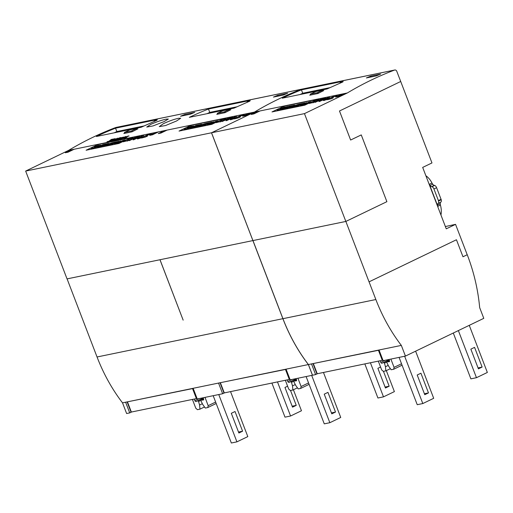 <?xml version="1.0" encoding="UTF-8"?>
<svg xmlns="http://www.w3.org/2000/svg" width="513" height="513" viewBox="0 0 513 513"><rect width="100%" height="100%" fill="white"/><g stroke="black" fill="none" stroke-linecap="round" stroke-linejoin="round"><path stroke-width="0.77" d="M285.356 380.319L288.71 389.072L290.384 390.528L292.878 390.015L297.437 387.815M297.925 378.235L301.105 386.52L300.714 388.399L298.22 388.912L295.603 385.25L293.975 381.852A0.718 0.41 64.3 0 1 294.129 381.005L296.206 380.877A1.077 0.622 -115.7 0 0 296.347 380.845A1.077 0.622 -115.7 0 0 296.495 379.742L296.065 378.62M301.105 386.52L308.557 382.929M300.714 388.399L309.108 384.352M287.209 379.941L287.825 381.531A1.077 0.622 -115.7 0 0 288.877 382.39L290.743 381.704A0.718 0.41 64.3 0 1 291.48 382.371L292.506 385.891L295.27 384.558M292.506 385.891L292.878 390.015M286.126 369.315L220.276 382.711M289.973 379.325L224.284 392.907L223.931 392.913L220.09 382.897M192.433 399.467L195.793 408.22L197.46 409.675L199.955 409.162L204.514 406.963M205.001 397.383L208.182 405.668L207.791 407.546L205.296 408.059L202.68 404.398L201.051 400.999A0.718 0.41 64.3 0 1 201.205 400.153L203.283 400.025A1.077 0.622 -115.7 0 0 203.424 399.986A1.077 0.622 -115.7 0 0 203.571 398.89L203.142 397.767M208.182 405.668L215.633 402.077M207.791 407.546L216.185 403.5M194.292 399.088L194.902 400.672A1.077 0.622 -115.7 0 0 195.953 401.532L197.819 400.852A0.718 0.41 64.3 0 1 198.557 401.519L199.583 405.039L202.346 403.705M199.583 405.039L199.955 409.162M193.202 388.463L127.352 401.859M197.05 398.473L131.36 412.054L131.007 412.054L127.166 402.045M150.899 124.313C156.503 121.882 161.576 120.157 166.116 119.144L168.341 119.035L164.109 121.587L153.015 125.935L146.737 127.057L150.899 124.313M163.333 123.704C168.886 121.126 173.926 119.324 178.46 118.298L180.704 118.234L176.549 120.978L165.532 125.538L159.254 126.64L163.333 123.704M456.448 239.751L462.983 256.769L467.234 254.724L467.49 255.391A160.082 129.757 78.4 0 1 469.786 261.707A160.082 129.757 78.4 0 1 478.962 301.105A160.082 129.757 78.4 0 1 479.681 307.659L483.785 318.342L405.43 356.086L401.333 345.403A160.088 129.757 78.4 0 1 397.581 340.311A160.082 129.757 78.4 0 1 378.37 305.748A160.082 129.757 78.4 0 1 375.856 299.534L369.065 281.842L456.448 239.751L369.046 281.849L345.858 221.436M276.154 300.971L282.932 318.682A160.082 129.757 78.4 0 0 285.446 324.896A160.082 129.757 78.4 0 0 304.658 359.459A160.088 129.757 78.4 0 0 308.409 364.551L312.507 375.234L290.166 379.838L286.068 369.155L122.524 402.852L126.621 413.536L129.718 412.894L125.621 402.218M462.983 256.769L467.208 254.73L455.55 224.354L446.252 228.83L422.68 167.411L431.972 162.935L400.711 81.49L339.484 110.994L350.629 140.03L361.255 134.913L386.885 201.673L345.845 221.443L252.922 240.584L211.536 132.771L304.459 113.623L347.384 92.949L254.461 112.091L211.536 132.771M401.333 345.403L308.409 364.551M428.483 392.907L424.764 394.696L417.204 375.003L420.923 373.214L428.483 392.907L424.398 393.747M482.13 367.064L478.411 368.853L470.851 349.161L474.57 347.365L482.13 367.064L478.045 367.904M415.613 351.181L433.697 398.306L422.808 403.551L404.654 356.246M422.808 403.551L417.236 404.699L399.076 357.394M469.26 325.338L487.35 372.457L476.462 377.703L458.372 330.584M476.462 377.703L470.883 378.85L453.293 333.027M317.444 373.708L315.604 374.593L311.506 363.916M379.03 350.001L383.128 360.684L405.43 356.086M315.604 374.593L312.507 375.234M326.358 99.734L333.636 96.412L324.075 100.535L323.152 100.413L329.538 97.258L323.626 100.298L326.377 99.791M322.735 99.567L325.139 98.406L322.786 98.791L319.657 100.298L322.76 99.631M322.311 99.791L318.939 101.593L320.445 100.279L319.137 100.548L315.091 102.388L322.901 98.624L325.723 98.15L322.311 99.791M325.351 98.464L325.229 98.143M319.092 99.509L314.495 100.875L314.078 101.151L315.181 101.324L313.385 102.42L309.127 103.517L314.078 101.978L314.578 101.587L313.488 101.414L314.822 100.606L319.092 99.509M314.347 101.523L314.078 101.151M314.398 101.529L314.27 101.208M314.969 101.593L314.431 101.542M318.714 99.836L318.586 99.516M321.241 98.971L313.026 102.812L321.241 98.971M327.878 97.598L319.663 101.446L327.878 97.598M337.394 95.739L332.802 97.104L332.386 97.38L333.315 97.791L331.693 98.65L327.429 99.74L332.379 98.207L332.879 97.816L331.789 97.637L333.123 96.835L337.394 95.739M332.648 97.752L332.341 97.213M332.7 97.759L332.571 97.438M333.27 97.816L332.738 97.771M344.467 93.558L338.356 96.502L335.669 97.053L341.78 94.11L344.467 93.558M260.008 110.962L253.897 113.899L251.216 114.457L257.321 111.513L260.008 110.962M316.515 99.535L304.825 105.165L271.993 111.93L283.683 106.3L316.515 99.535M306.428 102.651L301.618 105.203L300.24 105.486L302.247 104.081L297.764 105.992L303.42 103.273L304.85 102.978L302.888 104.357L306.428 102.651M304.991 103.344L304.85 102.978M297.989 106.576L297.764 105.992M301.843 105.781L301.618 105.203M300.458 106.063L300.24 105.486M298.88 106.39L298.662 105.813M292.961 107.608L292.743 107.031L291.461 107.294L295.199 105.492L289.39 107.724L291.891 106.178L287.306 108.153L292.961 105.428L294.552 105.094L292.237 106.524L298.399 104.306L292.743 107.031M291.685 107.871L291.461 107.294M294.712 105.505L294.552 105.094M287.53 108.73L287.306 108.153M290.448 108.128L290.223 107.55M289.614 108.301L289.39 107.724M288.389 108.551L288.165 107.974M286.6 106.736L287.889 106.473L282.233 109.198L280.944 109.461L286.6 106.736M281.169 110.038L280.944 109.461M282.451 109.776L282.233 109.198M283.593 107.352A7.458 0.872 159 0 1 285.568 106.961L284.484 107.486A5.989 0.699 -21 0 0 283.221 107.679L282.291 108.031L282.669 108.179A3.232 0.378 159 0 1 282.766 108.23A3.232 0.378 159 0 1 282.592 108.455L279.155 109.833A9.779 1.141 159 0 1 277.065 110.224L278.226 109.667A7.945 0.93 -21 0 0 279.2 109.564L280.726 108.993A35.429 4.136 -21 0 0 280.284 108.916A3.11 0.366 159 0 1 280.169 108.871A3.11 0.366 159 0 1 280.335 108.66L283.593 107.352M277.296 110.84L277.065 110.224M283.445 108.256L283.221 107.679M282.907 108.519L282.65 107.858M279.373 110.41L279.155 109.833M289.717 106.986L286.94 107.57L285.613 108.211L287.575 107.801L286.517 108.314L283.266 108.98L288.922 106.255L292.173 105.588L289.197 106.48L287.908 107.102L289.627 106.749M289.319 106.807L289.197 106.48M287.075 107.91L286.94 107.57M286.741 108.891L286.517 108.314M283.49 109.564L283.266 108.98M300.176 104.832L297.399 105.415L296.065 106.056L298.034 105.646L296.976 106.159L293.725 106.826L299.38 104.101L302.632 103.434L299.656 104.325L298.367 104.947L300.086 104.594M299.778 104.652L299.656 104.325M297.527 105.755L297.399 105.415M297.2 106.736L296.976 106.159M293.949 107.409L293.725 106.826M309.063 102.1A7.458 0.872 159 0 1 311.038 101.709L309.955 102.234A5.989 0.699 -21 0 0 308.698 102.433L307.762 102.78L308.14 102.933A3.232 0.378 159 0 1 308.242 102.978A3.232 0.378 159 0 1 308.063 103.203L304.626 104.588A9.779 1.141 159 0 1 302.535 104.979L303.702 104.415A7.945 0.93 -21 0 0 304.677 104.319L306.203 103.754A35.429 4.136 -21 0 0 305.754 103.671A3.11 0.366 159 0 1 305.639 103.62A3.11 0.366 159 0 1 305.806 103.408L309.063 102.1M311.192 102.1L311.038 101.709M302.773 105.588L302.535 104.979M310.102 102.626L309.955 102.234M308.98 103.164L308.698 102.433M308.441 103.427L308.127 102.613M308.191 103.543L308.063 103.203M306.729 104.248L306.594 103.915M304.844 105.159L304.626 104.588M311.673 101.869L311.141 101.978M305.35 103.171L304.953 103.254M295.385 105.223L294.661 105.37M284.042 107.236L283.683 106.3M257.564 112.135L257.321 111.513M342.017 94.732L341.78 94.11M366.391 77.938A431.997 350.161 -101.6 0 1 370.739 76.136L380.646 74.09A431.997 350.161 78.4 0 0 376.305 75.892L366.391 77.938M371.059 76.976L370.739 76.136M342.953 81.888L326.999 88.973L282.285 98.188A431.997 350.161 -101.6 0 1 301.432 89.865L343.146 81.266A431.997 350.161 78.4 0 0 340.145 82.465L342.953 81.888M340.337 82.971L340.145 82.465M400.711 81.49L396.805 71.345A2.161 1.751 78.4 0 0 394.779 69.999A2.161 1.751 78.4 0 0 394.561 70.063A431.997 350.161 78.4 0 0 347.384 92.949M302.08 89.121A2.161 1.751 78.4 0 0 301.856 89.147A2.161 1.751 78.4 0 0 301.638 89.211A431.997 350.161 78.4 0 0 254.461 112.091M322.844 90.763L323.78 90.57A431.997 350.161 78.4 0 0 317.983 93.507L309.724 95.213A431.997 350.161 -101.6 0 1 310.564 94.777M301.432 89.865L302.728 93.244L300.067 94.527M329.75 87.678L302.728 93.244M345.845 221.443L304.459 113.623M339.491 110.988L350.635 140.023L361.261 134.906L386.885 201.66M322.356 90.346L317.162 92.731L310.314 94.116L315.764 91.558L322.478 90.173L322.658 91.122M445.38 226.547L455.55 224.354M252.973 240.578L276.161 300.99M440.968 215.062L441.084 214.254A18 14.588 78.4 0 0 440.41 205.072L440.205 203.289A2.879 1.654 64.3 0 1 440.77 202.173A2.879 1.654 -115.7 0 0 441.212 199.749A2.879 1.654 -115.7 0 0 441.058 199.3L436.608 187.694A2.879 1.654 -115.7 0 0 434.633 185.43A2.879 1.654 -115.7 0 0 434.312 185.353A2.879 1.654 64.3 0 1 433.036 184.616L431.959 183.045A18 14.588 78.4 0 0 426.47 176.177L425.867 175.722M438.115 203.449A2.879 1.654 64.3 0 0 438.551 201.032A2.879 1.654 64.3 0 0 438.403 200.577L433.947 188.97A2.879 1.654 64.3 0 0 431.978 186.713A2.879 1.654 64.3 0 0 431.657 186.629A2.879 1.654 64.3 0 1 430.016 185.475A2.879 1.654 64.3 0 1 429.368 184.289L437.826 206.322A2.879 1.654 64.3 0 1 437.538 205.065A2.879 1.654 64.3 0 1 438.115 203.449L440.77 202.173M312.468 375.24L308.364 364.557A160.088 129.757 78.4 0 1 304.613 359.466A160.082 129.757 78.4 0 1 285.401 324.909A160.082 129.757 78.4 0 1 282.894 318.688L211.497 132.784L254.422 112.103A431.997 350.161 78.4 0 1 301.599 89.217L115.752 127.513A431.997 350.161 78.4 0 0 68.575 150.392L254.422 112.103M335.515 412.061L331.796 413.856L324.235 394.164L327.954 392.368L335.515 412.061L331.43 412.907M385.083 387.058L389.168 386.218L385.449 388.008L377.889 368.315L380.569 367.026M383.461 371.348L389.168 386.218M323.466 372.47L340.735 417.46L329.846 422.706L311.686 375.401M329.846 422.706L324.267 423.853L306.114 376.548M386.327 370.623L394.388 391.611L383.493 396.857L370.418 362.794M383.493 396.857L377.921 398.011L364.846 363.941M224.482 392.862L222.642 393.747L218.544 383.07M308.364 364.557L286.068 369.155M233.389 118.888L240.674 115.566L233.704 118.843L230.523 119.811L230.19 119.567L231.023 119.087L236.576 116.413L230.658 119.452L233.415 118.952M229.766 118.721L232.177 117.56L229.818 117.952L226.695 119.452L229.792 118.785M229.343 118.945L225.97 120.747L227.483 119.433L226.175 119.702L222.123 121.543L229.933 117.778L232.761 117.304L229.343 118.945M221.417 120.683L220.519 120.568L221.853 119.76L225.624 118.67L226.124 118.67L225.925 118.952L222.206 119.702L221.116 120.305L222.212 120.478L221.571 121.023L216.159 122.671L220.077 121.632L221.539 120.856L221.308 120.363M221.379 120.683L221.116 120.305M222.001 120.747L221.469 120.696M225.746 118.99L225.624 118.67M228.272 118.125L220.058 121.966L228.272 118.125M234.916 116.752L226.701 120.6L234.916 116.752M239.725 116.913L238.827 116.797L240.161 115.989L243.925 114.899L244.432 114.899L244.233 115.181L240.514 115.932L239.417 116.534L240.52 116.707L239.872 117.253L234.467 118.901L238.378 117.862L239.84 117.079L239.609 116.592M239.686 116.906L239.417 116.534M240.308 116.977L239.77 116.926M244.053 115.22L243.925 114.899M213.466 121.805L208.656 124.358L207.271 124.64L209.278 123.235L204.802 125.153L210.458 122.427L211.882 122.132L209.92 123.511L213.466 121.805M212.023 122.498L211.882 122.132M205.02 125.73L204.802 125.153M208.881 124.935L208.656 124.358M207.496 125.223L207.271 124.64M205.918 125.544L205.694 124.967M199.999 126.762L199.775 126.185L198.499 126.448L202.237 124.646L196.428 126.878L198.929 125.332L194.344 127.307L199.999 124.582L201.59 124.255L199.268 125.679L205.431 123.46L199.775 126.185M198.723 127.032L198.499 126.448M201.744 124.659L201.59 124.255M194.568 127.884L194.344 127.307M197.486 127.282L197.261 126.705M196.652 127.455L196.428 126.878M195.421 127.711L195.203 127.128M193.638 125.89L187.982 128.616L193.638 125.89M188.207 129.193L187.982 128.616M189.489 128.93L189.265 128.353M187.431 128.365L187.316 128.077A3.11 0.366 159 0 1 187.2 128.026A3.11 0.366 159 0 1 187.373 127.814L190.631 126.506A7.458 0.872 159 0 1 192.606 126.115L191.516 126.64A5.989 0.699 -21 0 0 190.259 126.839L189.323 127.186M184.334 129.994L184.096 129.385L185.264 128.821A7.945 0.93 -21 0 0 186.238 128.725L187.758 128.154A35.429 4.136 -21 0 0 187.316 128.077M190.477 127.416L190.259 126.839M189.938 127.673L189.688 127.019M189.374 127.275L189.701 127.333A3.232 0.378 159 0 1 189.804 127.384A3.232 0.378 159 0 1 189.624 127.609L186.187 128.987A9.779 1.141 159 0 1 184.096 129.385M186.411 129.565L186.187 128.987M196.755 126.14L193.978 126.724L192.644 127.365L194.613 126.961L193.555 127.468L190.304 128.135L195.96 125.416L199.211 124.742L196.229 125.634L194.946 126.256L196.665 125.903M196.357 125.967L196.229 125.634M194.106 127.064L193.978 126.724M193.779 128.045L193.555 127.468M190.528 128.718L190.304 128.135M207.214 123.986L204.437 124.569L203.103 125.21L205.065 124.806L204.014 125.313L200.763 125.98L206.418 123.261L209.67 122.588L206.688 123.479L205.399 124.101L207.117 123.748M206.816 123.813L206.688 123.479M204.565 124.909L204.437 124.569M204.232 125.89L204.014 125.313M200.981 126.564L200.763 125.98M216.101 121.254A7.458 0.872 159 0 1 218.076 120.869L216.993 121.389A5.989 0.699 -21 0 0 215.729 121.587L214.8 121.94L215.178 122.088A3.232 0.378 159 0 1 215.274 122.132A3.232 0.378 159 0 1 215.101 122.357L211.664 123.742A9.779 1.141 159 0 1 209.573 124.133L210.734 123.575A7.945 0.93 -21 0 0 211.709 123.473L213.241 122.908A35.429 4.136 -21 0 0 212.792 122.825A3.11 0.366 159 0 1 212.677 122.78A3.11 0.366 159 0 1 212.844 122.569L216.101 121.254M218.224 121.254L218.076 120.869M209.811 124.742L209.573 124.133M217.14 121.78L216.993 121.389M216.011 122.318L215.729 121.587M215.473 122.581L215.159 121.767M215.229 122.697L215.101 122.357M213.761 123.409L213.632 123.069M211.863 124.319L179.031 131.084L190.714 125.454L223.546 118.689L211.863 124.319L211.664 123.742M218.711 121.023L218.179 121.132M212.388 122.325L211.991 122.408M202.423 124.377L201.692 124.531M191.073 126.39L190.714 125.454M158.248 133.611L164.359 130.668L167.046 130.116L160.935 133.059L158.248 133.611M164.596 131.29L164.359 130.668M242.707 116.207L248.818 113.264L251.498 112.713L245.394 115.656L242.707 116.207M249.055 113.892L248.818 113.264M273.429 97.092A431.997 350.161 -101.6 0 1 277.77 95.29L287.684 93.251A431.997 350.161 78.4 0 0 283.336 95.046L273.429 97.092M278.091 96.13L277.77 95.29M247.375 102.132L247.176 101.619L249.985 101.042L234.037 108.134L189.316 117.342A431.997 350.161 -101.6 0 1 208.464 109.019L209.766 112.398L207.105 113.681M229.875 109.917L230.812 109.724A431.997 350.161 78.4 0 0 225.021 112.668L216.762 114.367A431.997 350.161 -101.6 0 1 217.602 113.931M208.464 109.019L250.177 100.426A431.997 350.161 78.4 0 0 247.176 101.619M236.788 106.832L209.766 112.398M252.922 240.578L67.036 278.892L25.65 171.073L211.497 132.784M229.394 109.5L224.2 111.892L217.345 113.277L222.802 110.712L229.51 109.333L229.689 110.282M160.011 259.732L183.16 320.15L159.966 259.738M67.088 278.88L97.047 356.984A160.082 129.757 78.4 0 0 99.554 363.198A160.082 129.757 78.4 0 0 118.766 397.761A160.088 129.757 78.4 0 0 122.524 402.852M242.591 431.209L238.872 433.004L231.318 413.305L235.031 411.516L242.591 431.209L238.513 432.049M292.16 406.206L296.245 405.366L292.525 407.155L284.965 387.462L287.607 386.186M290.538 390.496L296.245 405.366M230.542 391.618L247.811 436.608L236.923 441.853L218.762 394.548M236.923 441.853L231.344 443.001L213.19 395.696M293.404 389.765L301.464 410.759L290.57 416.005L277.495 381.941M290.57 416.005L284.997 417.152L271.922 383.089M131.559 412.01L129.718 412.894M193.144 388.303L197.242 398.986L222.642 393.747M124.774 136.913L125.98 136.432A431.997 350.161 78.4 0 0 121.453 139.068L121.209 139.119A431.997 350.161 -101.6 0 1 125.153 136.817L123.877 137.298A431.997 350.161 -101.6 0 1 124.191 137.118L124.794 136.965M118.971 138.035L120.645 137.529L120.472 137.894A431.997 350.161 78.4 0 0 120.023 138.151L115.303 140.216L117.297 139.812A431.997 350.161 78.4 0 0 116.996 139.985L114.489 140.504L119.805 138.183A431.997 350.161 -101.6 0 1 120.202 137.952L118.58 138.286A431.997 350.161 78.4 0 0 118.33 138.433L118.086 138.484A431.997 350.161 -101.6 0 1 118.356 138.324L118.997 138.093M117.092 139.927L115.303 140.216M115.316 140.235L114.848 140.427M113.719 139.664L114.271 139.401A431.997 350.161 -101.6 0 1 114.886 139.049L113.694 139.074A431.997 350.161 78.4 0 0 111.879 140.12L113.739 139.716M113.476 139.825L111.533 141.113L112.366 140.132L111.578 140.299A431.997 350.161 78.4 0 0 109.468 141.537L109.231 141.588A431.997 350.161 -101.6 0 1 113.758 138.952L115.156 138.664L115.149 138.985A431.997 350.161 78.4 0 0 114.495 139.363L113.476 139.825M112.61 140.094L111.404 141.139M115.367 138.811L114.989 138.85M112.392 139.344L110.866 139.658A431.997 350.161 -101.6 0 1 111.167 139.485L113.168 139.068L110.41 140.261L110.846 140.254L110.282 140.786A431.997 350.161 78.4 0 0 110.058 140.915L107.185 142.011L107.211 141.646L109.827 140.96A431.997 350.161 -101.6 0 1 110.026 140.844L110.41 140.434L109.641 140.536L112.411 139.395M110.795 140.37L110.41 140.261M107.32 141.716L106.935 141.992M108.448 141.665L107.288 141.742M113.655 140.145L115.136 139.844L116.752 138.625L113.655 140.145L115.136 139.844M114.187 140.568L114.925 139.998L111.603 141.101L117.573 138.164L114.187 140.568M114.925 139.998L114.348 140.53M115.175 139.94L115.598 139.632M122.806 137.465A431.997 350.161 -101.6 0 1 123.107 137.292L121.485 137.631A431.997 350.161 78.4 0 0 121.183 137.805L122.831 137.529M120.446 138.908A431.997 350.161 -101.6 0 1 120.959 138.613L121.228 138.292L120.888 138.247L118.984 139.017A431.997 350.161 78.4 0 0 118.471 139.318L120.472 138.972M123.428 137.202A431.997 350.161 78.4 0 0 122.979 137.458L121.273 138.516A431.997 350.161 78.4 0 0 120.619 138.901L118.17 139.748L118.157 139.408A431.997 350.161 -101.6 0 1 118.817 139.023L120.863 137.894A431.997 350.161 -101.6 0 1 121.312 137.638L123.428 137.202M118.4 139.382L117.919 139.728M120.953 138.029L121.337 138.055M118.253 139.542L119.119 139.433M119.151 139.504L119.619 139.356M120.972 137.997L120.651 138.241M123.543 137.106L123.197 137.157M126.493 137.452L126.929 137.086L126.538 137.054L124.71 137.817L124.313 138.363L126.307 137.561A431.997 350.161 -101.6 0 1 126.493 137.452L124.178 138.51L123.691 138.523L124.46 137.869A431.997 350.161 -101.6 0 1 125.525 137.24L127.775 136.137L128.878 136.105L128.526 135.907M126.679 137.433L126.929 137.086M128.558 136.016L125.762 137.202A431.997 350.161 78.4 0 0 125.461 137.375L127.012 136.843L126.756 137.388A431.997 350.161 78.4 0 0 126.531 137.522M127.269 136.971L126.794 137.029M124.217 138.151L123.755 138.529M124.024 138.343L124.473 138.33M124.505 138.401L124.935 138.266M125.48 137.42L125.114 137.619M129.032 135.977L128.699 136.022M194.76 112.392A431.997 350.161 78.4 0 0 190.413 114.194L180.505 116.239A431.997 350.161 -101.6 0 1 184.847 114.437L194.76 112.392M154.253 120.767L157.061 120.189L141.113 127.275L96.393 136.49A431.997 350.161 -101.6 0 1 115.54 128.167L157.254 119.567A431.997 350.161 78.4 0 0 154.253 120.767L154.451 121.28M136.958 129.064L137.888 128.872A431.997 350.161 78.4 0 0 132.097 131.809L123.838 133.515A431.997 350.161 -101.6 0 1 124.678 133.079M140.466 138.035L147.75 134.714L140.78 137.991L137.599 138.959L137.266 138.715L138.1 138.234L143.653 135.56L137.734 138.6L140.491 138.093M136.843 137.869L139.254 136.708L136.894 137.093L133.771 138.6L136.868 137.933M136.42 138.093L133.047 139.895L134.56 138.581L133.252 138.85L129.205 140.69L137.009 136.926L139.837 136.452L136.42 138.093M139.465 136.766L139.344 136.445M128.494 139.831L127.596 139.716L128.93 138.908L132.7 137.817L133.2 137.817L133.002 138.1L129.282 138.85L128.192 139.453L129.289 139.626L128.648 140.171L123.242 141.819L127.153 140.78L128.616 139.998L128.385 139.51M128.455 139.825L128.192 139.453M129.077 139.895L128.545 139.844M132.822 138.138L132.7 137.817M135.349 137.272L127.134 141.113L135.349 137.272M141.992 135.9L133.778 139.748L141.992 135.9M146.801 136.06L145.904 135.945L147.237 135.137L151.002 134.047L151.508 134.04L151.309 134.329L147.59 135.079L146.494 135.682L147.597 135.849L146.955 136.4L141.543 138.042L145.455 137.009L146.917 136.227L146.686 135.74M146.763 136.054L146.494 135.682M147.385 136.118L146.846 136.073M151.13 134.368L151.002 134.047M68.575 150.392L25.65 171.073M158.575 131.86L152.47 134.804L149.783 135.355L155.894 132.412L158.575 131.86M74.122 149.264L68.011 152.207L65.324 152.759L71.435 149.815L74.122 149.264M130.623 137.837L118.939 143.467L86.107 150.232L97.791 144.602L130.623 137.837M120.542 140.953L115.733 143.505L114.348 143.787L116.361 142.383L111.879 144.3L117.535 141.575L118.958 141.28L117.002 142.659L120.542 140.953M119.099 141.646L118.958 141.28M112.097 144.878L111.879 144.3M115.957 144.082L115.733 143.505M114.572 144.365L114.348 143.787M112.995 144.692L112.77 144.115M107.076 145.91L106.851 145.333L105.575 145.596L109.314 143.794L103.504 146.025L106.005 144.48L101.42 146.455L107.076 143.73L108.666 143.403L106.345 144.826L112.507 142.608L106.851 145.333M105.8 146.173L105.575 145.596M108.82 143.807L108.666 143.403M101.645 147.032L101.42 146.455M104.562 146.429L104.338 145.852M103.729 146.603L103.504 146.025M102.497 146.853L102.279 146.276M100.715 145.038L95.059 147.763L100.715 145.038M95.283 148.34L95.059 147.763M96.566 148.077L96.341 147.5M94.507 147.507L94.398 147.225A3.11 0.366 159 0 1 94.277 147.173A3.11 0.366 159 0 1 94.45 146.962L97.707 145.654A7.458 0.872 159 0 1 99.682 145.262L98.592 145.788A5.989 0.699 -21 0 0 97.335 145.981L96.399 146.333M94.841 147.314L94.834 147.295A35.429 4.136 -21 0 0 94.398 147.225M91.41 149.142L91.179 148.526L92.34 147.968A7.945 0.93 -21 0 0 93.315 147.866L94.834 147.295M97.553 146.558L97.335 145.981M97.015 146.821L96.765 146.16M96.45 146.423L96.784 146.481A3.232 0.378 159 0 1 96.88 146.532A3.232 0.378 159 0 1 96.701 146.756L93.263 148.135A9.779 1.141 159 0 1 91.179 148.526M93.488 148.712L93.263 148.135M103.831 145.288L101.055 145.872L99.721 146.513L101.689 146.102L100.631 146.615L97.38 147.282L103.036 144.557L106.287 143.89L103.305 144.781L102.023 145.403L103.741 145.051M103.434 145.115L103.305 144.781M101.183 146.211L101.055 145.872M100.856 147.193L100.631 146.615M97.605 147.866L97.38 147.282M114.29 143.133L111.513 143.717L110.18 144.358L112.148 143.948L111.09 144.461L107.839 145.128L113.495 142.402L116.746 141.735L113.764 142.627L112.475 143.249L114.194 142.896M113.892 142.954L113.764 142.627M111.642 144.057L111.513 143.717M111.308 145.038L111.09 144.461M108.057 145.711L107.839 145.128M123.178 140.402A7.458 0.872 159 0 1 125.153 140.017L124.069 140.536A5.989 0.699 -21 0 0 122.806 140.735L121.876 141.081L122.254 141.235A3.232 0.378 159 0 1 122.351 141.28A3.232 0.378 159 0 1 122.177 141.505L118.74 142.89A9.779 1.141 159 0 1 116.65 143.281L117.817 142.717A7.945 0.93 -21 0 0 118.785 142.62L120.311 142.05A35.429 4.136 -21 0 0 119.869 141.973A3.11 0.366 159 0 1 119.753 141.921A3.11 0.366 159 0 1 119.92 141.71L123.178 140.402M125.3 140.402L125.153 140.017M116.887 143.89L116.65 143.281M124.217 140.928L124.069 140.536M123.088 141.466L122.806 140.735M122.549 141.729L122.235 140.915M122.306 141.844L122.177 141.505M120.837 142.55L120.709 142.216M118.958 143.46L118.74 142.89M125.788 140.171L125.255 140.28M119.465 141.473L119.067 141.556M109.5 143.525L108.769 143.672M98.15 145.538L97.791 144.602M71.673 150.437L71.435 149.815M156.132 133.034L155.894 132.412M185.167 115.278L184.847 114.437M115.54 128.167L116.842 131.546L114.181 132.829M143.864 125.98L116.842 131.546M116.188 127.423A2.161 1.751 78.4 0 0 115.97 127.448A2.161 1.751 78.4 0 0 115.752 127.513M136.471 128.648L131.277 131.039L124.422 132.418L129.879 129.86L136.586 128.474L136.772 129.43M378.318 361.165L381.678 369.918L383.352 371.374L385.84 370.861L390.399 368.661M390.887 359.081L394.067 367.366L393.676 369.245L391.188 369.758L388.565 366.096L386.937 362.697A0.718 0.41 64.3 0 1 387.091 361.851L389.168 361.723A1.077 0.622 -115.7 0 0 389.309 361.684A1.077 0.622 -115.7 0 0 389.463 360.588L389.027 359.466M394.067 367.366L401.525 363.768M393.676 369.245L402.07 365.198M380.178 360.78L380.787 362.37A1.077 0.622 -115.7 0 0 381.845 363.23L383.705 362.55A0.718 0.41 64.3 0 1 384.442 363.21L385.468 366.737L388.232 365.403M385.468 366.737L385.84 370.861M379.094 350.161L313.238 363.557M382.935 360.171L317.246 373.753L316.893 373.753L313.052 363.743M294.129 381.005L296.533 379.844M291.48 382.371L293.891 381.21M290.743 381.704L296.232 379.056M288.877 382.39L296.161 378.876M287.825 381.531L292.211 379.415M224.284 392.907L220.443 382.89M289.332 379.505L285.484 369.488M201.205 400.153L203.61 398.992L201.109 400.178M198.557 401.519L200.968 400.352M197.819 400.852L203.308 398.203M195.953 401.532L203.238 398.024M194.902 400.672L199.288 398.563M131.36 412.054L127.519 402.038M196.408 398.646L192.561 388.636M375.856 299.534L282.932 318.682M394.561 70.063L301.638 89.211M318.445 93.27L318.111 92.391M317.502 93.61L317.162 92.731M310.788 94.995L310.455 94.116M431.657 186.629L434.312 185.353M430.016 185.475L432.671 184.193M431.959 183.045L429.368 184.289M440.41 205.072L437.826 206.322M437.538 205.065L440.192 203.789M438.551 201.032L441.212 199.749M438.403 200.577L441.058 199.3M433.947 188.97L436.608 187.694M431.978 186.713L434.633 185.43M225.483 112.424L225.143 111.545M224.534 112.764L224.2 111.892M217.826 114.149L217.486 113.27M282.894 318.688L97.047 356.984M132.559 131.572L132.219 130.693M131.61 131.912L131.277 131.039M124.903 133.297L124.563 132.418M387.091 361.851L389.495 360.69M384.442 363.21L386.853 362.05M383.705 362.55L389.2 359.902M381.845 363.23L389.13 359.722M380.787 362.37L385.173 360.261M317.246 373.753L313.405 363.736M382.294 360.344L378.453 350.334M294.032 381.031L296.527 379.825M280.31 109.243L280.169 108.871M305.786 103.992L305.639 103.62M308.416 103.434L308.242 102.978M394.779 69.999L301.856 89.147M310.66 95.02L310.314 94.116M322.927 90.987L322.619 90.173M187.348 128.397L187.2 128.026M212.818 123.152L212.677 122.78M215.454 122.594L215.274 122.132M217.692 114.175L217.345 113.277M229.965 110.141L229.651 109.327M94.424 147.545L94.277 147.173M119.895 142.293L119.753 141.921M122.53 141.735L122.351 141.28M301.811 89.153L115.97 127.448M124.768 133.322L124.422 132.418M137.042 129.289L136.727 128.474M387.001 361.87L389.489 360.671"/></g></svg>
